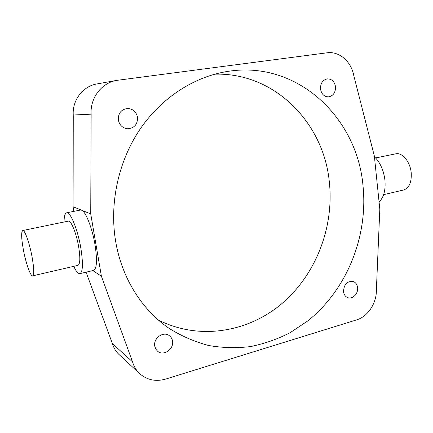 <?xml version="1.0" encoding="UTF-8"?>
<svg xmlns="http://www.w3.org/2000/svg" width="433" height="433" viewBox="0 0 433 433"><rect width="100%" height="100%" fill="white"/><g stroke="black" fill="none" stroke-linecap="round" stroke-linejoin="round"><path stroke-width="0.65" d="M383.638 194.634L403.486 190.038C409.082 188.198 411.664 182.537 411.236 173.07C410.381 162.002 402.317 152.189 395.773 153.818L395.61 153.85M379.059 201.881C383.741 197.535 385.706 190.358 384.953 180.339C383.687 170.239 380.179 162.386 374.431 156.784M32.053 256.861C29.563 243.211 24.751 229.728 22.77 230.513C21.12 231.774 21.32 238.188 23.377 249.749C25.812 262.972 30.532 276.503 32.616 275.859C34.256 274.798 34.072 268.465 32.053 256.861M32.686 275.843L77.94 265.369C80.181 264.19 80.408 257.922 78.622 246.572C76.365 233.23 71.028 220.224 68.36 221.139L68.295 221.149M73.74 266.344C76.1 271.377 78.14 273.813 79.856 273.651C82.93 272.07 83.25 263.47 80.803 247.855C77.691 229.398 70.325 211.526 66.677 212.809C64.977 213.258 64.106 216.332 64.057 222.021M79.986 273.618L93.56 270.414C96.873 268.779 97.355 260.211 95.006 244.699C92.251 228.061 85.637 211.401 81.545 210.178L80.397 210.054M357.598 287.572C358.47 293.542 352.559 299.636 347.769 297.644C345.366 296.659 343.943 294.662 343.51 291.642C343.916 284.389 347.131 281.001 353.155 281.472C355.677 282.424 357.155 284.454 357.598 287.572M172.529 341.036C174.18 349.02 163.566 356.446 157.688 351.304L155.761 349.058L154.754 346.173C153.109 338.303 163.36 330.926 169.26 335.618C171.046 336.923 172.134 338.73 172.529 341.036M137.499 117.181C137.754 124.136 134.576 128.006 127.968 128.78C122.815 128.303 119.616 125.418 118.361 120.125C118.025 113.506 120.959 109.63 127.156 108.494C132.698 108.661 136.151 111.557 137.499 117.181M335.515 86.73C335.613 92.548 333.253 95.931 328.436 96.878C324.122 96.7 321.481 94.085 320.523 89.036C320.393 83.331 322.666 79.937 327.348 78.866C331.819 78.925 334.541 81.545 335.515 86.73M363.022 185.914C368.223 236.57 346.855 289.774 307.684 320.983L290.034 332.755C277.439 339.163 264.276 343.77 250.539 346.573C236.613 348.267 222.676 347.91 208.722 345.512C194.931 341.913 181.784 336.23 169.276 328.468C142.056 310.044 121.657 277.997 115.579 240.954C109.316 202.925 118.463 161.157 140.092 129.142C161.877 97.209 194.855 76.349 228.288 71.315C298.012 60.398 357.377 118.306 363.022 185.914M214.681 74.184C274.987 72.284 323.684 123.221 329.307 181.714C334.276 226.735 316.306 273.97 282.37 303.208C248.434 332.23 199.299 340.793 158.283 319.955M73.897 211.358L73.09 206.747L90.735 213.907L91.152 114.166C89.983 98.037 101.668 82.784 116.715 80.381L327.034 52.804C339.126 51.002 351.125 61.378 353.707 75.288L374.35 156.01L379.817 209.22L376.369 290.105C376.661 303.138 367.844 316.593 356.684 319.857L165.828 379.032C155.858 381.863 147.171 380.087 139.767 373.717C136.346 370.513 133.932 366.556 132.53 361.847L101.392 276.205L90.735 213.907M92.835 270.582L101.392 276.205M73.09 206.747L73.258 115.016C72.143 100.202 82.952 86.178 96.938 83.937L116.715 80.381M139.767 373.717L119.199 354.67C115.99 351.672 113.722 347.98 112.401 343.602L86.08 272.178M73.258 115.016L91.152 114.166M112.401 343.602L132.53 361.847M395.773 153.818L375.627 157.958M22.77 230.513L68.36 221.139M66.677 212.809L80.489 210.032"/></g></svg>
